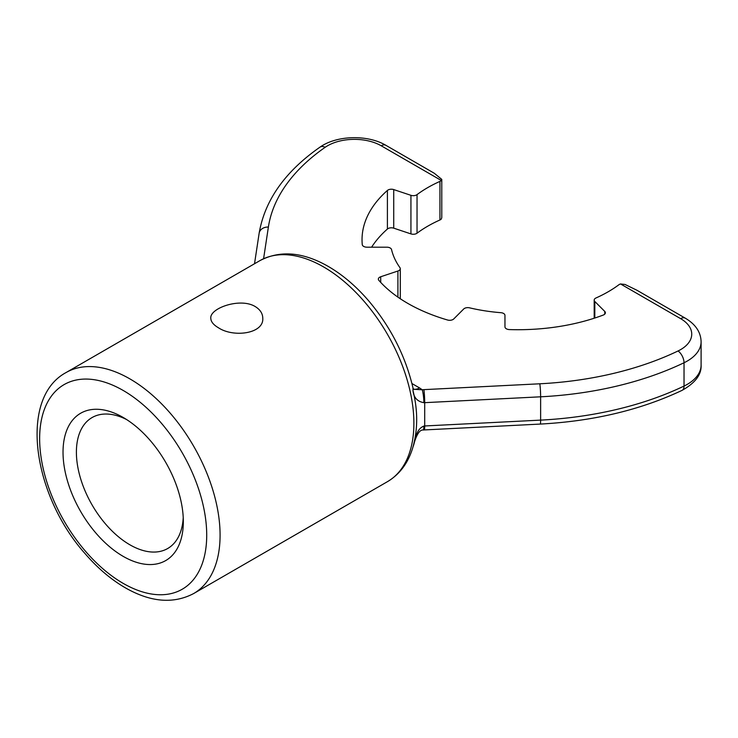 <?xml version="1.0" encoding="UTF-8"?>
<svg xmlns="http://www.w3.org/2000/svg" width="738" height="738" viewBox="0 0 738 738"><rect width="100%" height="100%" fill="white"/><g stroke="black" fill="none" stroke-linecap="round" stroke-linejoin="round"><path stroke-width="1.11" d="M620.547 283.964L625.031 284.462L636.885 290.228L685.325 318.198A9.354 5.406 120 0 0 680.639 318.659L620.547 283.964A4.723 2.731 0 0 0 618.924 284.73A127.591 73.662 180 0 1 596.018 297.958A4.723 2.731 0 0 0 594.182 300.117A4.723 2.731 0 0 0 594.819 301.482L604.754 311.418A4.723 2.731 0 0 1 605.391 312.783A4.723 2.731 0 0 1 603.241 315.061A155.949 90.036 180 0 1 509.432 329.582A4.723 2.731 0 0 1 504.958 326.851L504.958 315.384A4.723 2.731 0 0 0 500.871 312.681A127.591 73.662 180 0 1 469.58 307.838A4.723 2.731 0 0 0 463.695 309.001L453.759 318.936A4.723 2.731 0 0 1 447.532 320.006A155.949 90.036 180 0 1 378.852 280.348A4.723 2.731 0 0 1 378.345 279.121A4.723 2.731 0 0 1 380.707 276.759L397.911 271.021A4.723 2.731 0 0 0 400.282 268.66A4.723 2.731 0 0 0 399.922 267.626A127.591 73.662 180 0 1 391.537 249.555A4.723 2.731 0 0 0 386.86 247.193L366.989 247.193A4.723 2.731 0 0 1 362.266 244.619A155.949 90.036 180 0 1 362.035 239.675A155.949 90.036 180 0 1 387.404 190.45L387.404 229.038A4.723 2.731 0 0 1 393.723 228.162L410.937 233.9A4.723 2.731 0 0 0 417.035 233.208A127.591 73.662 180 0 1 439.94 219.979A4.723 2.731 0 0 0 441.278 219.048L441.776 217.673L441.776 179.389L441.278 180.459L381.186 145.764A37.896 21.882 0 0 0 325.227 147.259A250.551 144.657 0 0 0 268.383 227.073L263.586 258.724M183.227 517.606A75.608 43.653 60 0 1 167.664 548.528A75.608 43.653 60 0 1 92.056 504.875A75.608 43.653 60 0 1 92.056 417.57A75.608 43.653 60 0 1 126.613 419.553M218.411 327.746C213.43 324.849 210.893 321.667 210.8 318.226C209.601 308.18 240.265 297.368 255.164 306.528C260.145 309.563 262.682 313.456 262.783 318.226C263.955 333.825 233.356 337.783 218.411 327.746M413.271 389.166L412.985 390.587C413.686 397.533 417.311 401.555 423.88 402.671L424.701 402.662L424.701 425.964L423.88 426.084C415.319 429.47 415.679 440.568 412.985 446.905C417.911 429.202 417.911 410.429 412.985 390.587L412.985 387.902C405.513 356.113 390.808 327.155 368.862 301.058C355.568 285.578 341.297 273.623 326.048 265.182C301.584 251.861 279.527 250.348 259.877 260.652L66.06 372.552A127.591 73.671 60 0 1 129.86 378.871A127.591 73.671 60 0 1 213.217 491.305A127.591 73.671 60 0 1 193.651 593.555C173.827 603.933 151.585 602.319 126.927 588.712C112.093 580.409 98.191 568.767 85.211 553.777C32.887 495.309 18.376 398.262 66.06 372.552M123.172 417.459A85.064 49.114 60 0 1 123.181 417.459A85.064 49.114 60 0 1 183.328 521.637A85.064 49.114 60 0 1 123.172 556.36A85.064 49.114 60 0 1 63.025 452.182A85.064 49.114 60 0 1 123.172 417.459M413.086 446.61L414.931 440.614C417.44 433.206 420.199 429.682 423.197 430.014L424.359 429.931A9.354 0.664 87.1 0 0 424.701 425.964L540.631 420.116A9.354 0.664 87.1 0 1 540.29 424.073L424.359 429.931M413.372 389.027A14.179 8.183 120 0 0 419.525 387.911L422.256 389.765L413.52 389.286M441.776 179.389L434.295 173.264L385.863 145.303A9.354 5.406 120 0 0 381.186 145.764M423.88 426.084A9.354 1.328 84.2 0 1 423.197 430.014M413.225 446.103L413.077 446.656C408.52 462.477 399.978 474.147 387.468 481.656A127.591 73.671 -120 0 0 407.025 379.415A127.591 73.671 -120 0 0 323.668 266.971A127.591 73.671 -120 0 0 259.877 260.652M393.723 228.162L393.723 189.583L410.937 195.321A4.723 2.731 0 0 0 417.035 194.62A127.591 73.662 180 0 1 439.94 181.4A4.723 2.731 0 0 0 441.278 180.459M539.819 383.788A9.354 0.664 -92.9 0 1 540.631 396.804L424.701 402.662A9.354 0.664 -92.9 0 0 423.889 389.636L539.819 383.788A250.551 144.657 0 0 0 678.056 350.965A37.896 21.882 0 0 0 680.639 318.659M423.88 402.671A9.354 1.328 -95.8 0 0 422.256 389.765L423.889 389.636M393.723 189.583A4.723 2.731 0 0 0 387.404 190.45M504.958 315.384L504.958 326.851M371.611 247.193A155.949 90.036 180 0 1 387.404 229.038M123.172 390.448A118.145 68.21 60 0 1 195.524 576.913A118.145 68.21 60 0 1 50.83 493.371A118.145 68.21 60 0 1 123.172 390.448M419.525 387.911L411.942 383.539M439.94 181.4L439.94 219.979M254.518 263.752L259.13 233.309A9.354 7.611 8.6 0 1 268.383 227.073M259.13 233.309C264.767 200.284 285.016 171.585 319.886 147.213A9.354 5.876 55.2 0 1 325.227 147.259M685.325 318.198C695.593 324.333 700.851 332.192 701.1 341.768A47.26 27.288 0 0 1 684.034 362.755L684.034 386.066A259.914 150.063 0 0 1 540.631 420.116L540.631 396.804A259.914 150.063 0 0 0 684.034 362.755A9.354 4.88 -115.6 0 0 678.056 350.965M540.29 424.073C593.297 421.204 640.566 409.968 682.106 390.347A9.354 4.88 64.4 0 0 684.034 386.066A47.26 27.288 0 0 0 701.1 365.079L701.1 341.768M410.937 195.321L410.937 233.9M417.035 194.62L417.035 233.208M397.911 271.021L397.911 297.137M380.707 282.396L380.707 276.759M604.754 314.148L604.754 311.418M594.819 301.482L594.819 318.023M387.468 481.656L193.651 593.555M413.428 389.129L412.985 387.902M319.886 147.213C336.583 135.248 367.653 134.464 385.863 145.303M400.282 298.742L400.282 268.66M594.182 318.235L594.182 300.117M682.106 390.347C695.288 382.939 701.617 374.517 701.1 365.079"/></g></svg>
